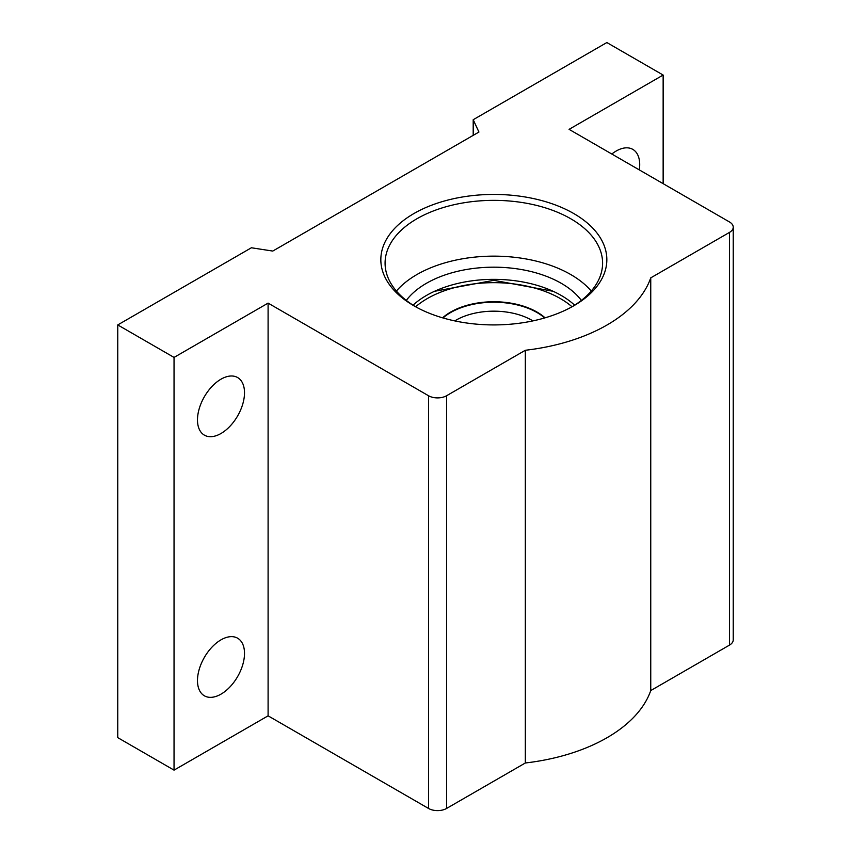 <?xml version="1.0" encoding="UTF-8"?>
<svg xmlns="http://www.w3.org/2000/svg" width="851" height="851" viewBox="0 0 851 851"><rect width="100%" height="100%" fill="white"/><g stroke="black" fill="none" stroke-linecap="round" stroke-linejoin="round"><path stroke-width="1.28" d="M220.994 433.489A33.253 19.201 120 0 0 242.716 404.193A33.253 19.201 120 0 0 237.62 377.546A33.253 19.201 120 0 0 220.994 379.184A33.253 19.201 120 0 0 199.272 408.491A33.253 19.201 120 0 0 204.368 435.138A33.253 19.201 120 0 0 220.994 433.489M220.994 694.15A33.253 19.201 120 0 0 242.716 664.844A33.253 19.201 120 0 0 237.62 638.197A33.253 19.201 120 0 0 220.994 639.846A33.253 19.201 120 0 0 199.272 669.152A33.253 19.201 120 0 0 204.368 695.799A33.253 19.201 120 0 0 220.994 694.15M639.292 169.881A33.253 19.201 120 0 0 632.814 149.382A33.253 19.201 120 0 0 616.188 151.031A33.253 19.201 120 0 0 611.816 154.02M396.396 291.042A108.758 62.793 180 0 1 570.734 274.533A108.758 62.793 180 0 1 591.275 291.042M413.926 305.817A113.013 65.25 180 0 1 413.926 305.807A113.013 65.25 180 0 1 413.926 213.537A113.013 65.25 180 0 1 573.744 213.537A113.013 65.25 180 0 1 573.744 305.807A113.013 65.25 180 0 1 413.926 305.817M572.212 306.679A108.758 62.793 0 0 0 602.593 263.15A108.758 62.793 0 0 0 570.734 218.75A108.758 62.793 0 0 0 452.211 205.144A108.758 62.793 0 0 0 385.077 263.15A108.758 62.793 0 0 0 415.458 306.679M428.521 808.45L268.097 715.829L268.097 303.116L428.521 395.736A12.765 7.372 0 0 0 446.584 395.736L446.584 808.45A12.765 7.372 180 0 1 428.521 808.45L428.521 395.736M446.584 808.45L525.333 762.985L525.333 350.272L446.584 395.736M663.142 183.656L663.142 75.048L569.085 129.352L729.498 221.973A12.765 7.372 0 0 1 733.243 227.185A12.765 7.372 0 0 1 729.498 232.397L650.749 277.862L650.749 690.576L729.498 645.101L729.498 232.397M525.333 350.272A160.041 92.397 0 0 0 650.749 277.862M525.333 762.985A160.041 92.397 0 0 0 650.749 690.576M268.097 715.829L174.04 770.134L117.757 737.636L117.757 324.922L251.407 247.769L272.767 251.066L478.932 132.043L473.199 119.714L606.848 42.55L663.142 75.048M733.243 227.185L733.243 639.888A12.765 7.372 180 0 1 729.498 645.101M117.757 324.922L174.04 357.42L268.097 303.116M174.04 770.134L174.04 357.42M473.199 119.714L473.199 135.352M442.573 317.827A61.081 35.263 180 0 1 537.024 312.072A61.081 35.263 180 0 1 545.087 317.827M532.928 320.891A53.794 31.061 0 0 0 531.875 320.274A53.794 31.061 0 0 0 455.796 320.274A53.794 31.061 0 0 0 454.742 320.891M442.977 317.944A61.081 35.263 180 0 1 450.647 312.54A61.081 35.263 180 0 1 537.024 312.54A61.081 35.263 180 0 1 544.693 317.944M574.638 305.179A95.344 55.049 0 0 0 561.256 295.478A95.344 55.049 0 0 0 413.033 305.179M581.371 300.414A95.344 55.049 0 0 0 561.256 283.309A95.344 55.049 0 0 0 406.299 300.414M572.042 306.775A94.121 54.336 0 0 0 427.276 298.584A94.121 54.336 0 0 0 415.618 306.775M434.51 291.297L493.835 280.319L553.15 291.297"/></g></svg>

